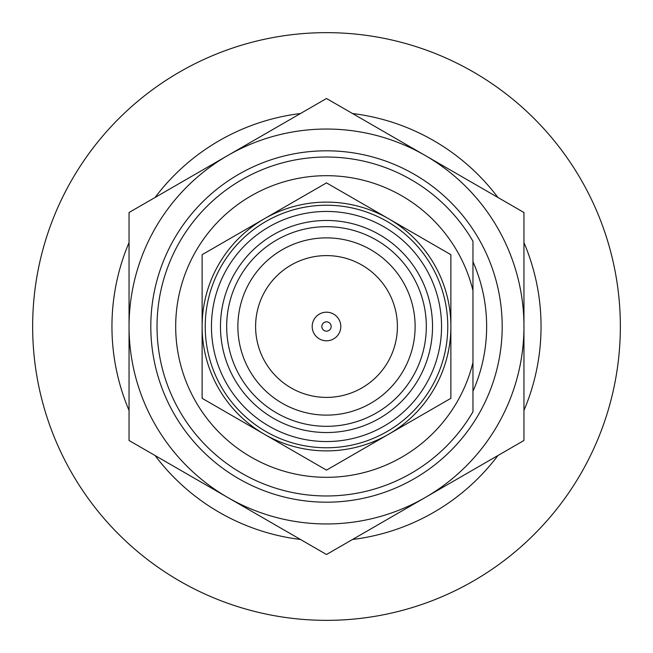 <?xml version="1.0" encoding="UTF-8"?>
<svg xmlns="http://www.w3.org/2000/svg" width="653" height="653" viewBox="0 0 653 653"><rect width="100%" height="100%" fill="white"/><g stroke="black" fill="none" stroke-linecap="round" stroke-linejoin="round"><path stroke-width="0.98" d="M620.35 326.5A293.85 293.85 0 0 1 326.5 620.35A293.85 293.85 0 0 1 32.65 326.5A293.85 293.85 0 0 1 326.5 32.65A293.85 293.85 0 0 1 620.35 326.5M447.77 326.5A121.27 121.27 0 0 1 326.5 447.77A121.27 121.27 0 0 1 205.23 326.5A121.27 121.27 0 0 1 326.5 205.23A121.27 121.27 0 0 1 447.77 326.5M441.55 326.5A115.05 115.05 0 0 1 326.5 441.55A115.05 115.05 0 0 1 211.45 326.5A115.05 115.05 0 0 1 326.5 211.45A115.05 115.05 0 0 1 441.55 326.5M432.531 326.5A106.031 106.031 0 0 0 326.5 220.469A106.031 106.031 0 0 0 220.469 326.5A106.031 106.031 0 0 0 326.5 432.531A106.031 106.031 0 0 0 432.531 326.5M426.319 326.5A99.819 99.819 0 0 0 326.5 226.681A99.819 99.819 0 0 0 226.681 326.5A99.819 99.819 0 0 0 326.5 426.319A99.819 99.819 0 0 0 426.319 326.5M415.12 326.5A88.62 88.62 0 0 0 326.5 237.88A88.62 88.62 0 0 0 237.88 326.5A88.62 88.62 0 0 0 326.5 415.12A88.62 88.62 0 0 0 415.12 326.5M397.399 326.5A70.899 70.899 0 0 1 326.5 397.399A70.899 70.899 0 0 1 255.601 326.5A70.899 70.899 0 0 1 326.5 255.601A70.899 70.899 0 0 1 397.399 326.5M340.801 326.5A14.301 14.301 0 0 1 326.5 340.801A14.301 14.301 0 0 1 312.199 326.5A14.301 14.301 0 0 1 326.5 312.199A14.301 14.301 0 0 1 340.801 326.5M331.161 326.5A4.661 4.661 0 0 1 326.5 331.161A4.661 4.661 0 0 1 321.839 326.5A4.661 4.661 0 0 1 326.5 321.839A4.661 4.661 0 0 1 331.161 326.5M472.96 391.269L472.96 261.731A160.14 160.14 0 0 1 472.96 391.269M472.96 290.528L472.96 241.235A169.47 169.47 0 0 0 217.408 196.806A169.47 169.47 0 0 0 217.408 456.194A169.47 169.47 0 0 0 472.96 411.765L472.96 362.472A150.81 150.81 0 0 1 240.859 450.635A150.81 150.81 0 0 1 240.859 202.365A150.81 150.81 0 0 1 472.96 290.528M326.5 182.881L450.88 254.686L450.88 398.314L326.5 470.119L202.12 398.314L202.12 254.686L326.5 182.881M388.69 218.779A124.38 124.38 0 0 1 388.69 434.221A124.38 124.38 0 0 1 202.12 326.5A124.38 124.38 0 0 1 388.69 218.779M129.049 242.557A214.559 214.559 0 0 0 129.049 410.443M155.079 455.533A214.559 214.559 0 0 0 300.47 539.476M352.53 539.476A214.559 214.559 0 0 0 497.921 455.533M523.951 410.443A214.559 214.559 0 0 0 523.951 242.557M497.921 197.467A214.559 214.559 0 0 0 352.53 113.524M300.47 113.524A214.559 214.559 0 0 0 155.079 197.467M150.81 326.5A175.69 175.69 0 0 1 326.5 150.81A175.69 175.69 0 0 1 502.19 326.5A175.69 175.69 0 0 1 326.5 502.19A175.69 175.69 0 0 1 150.81 326.5M129.049 326.5A197.451 197.451 0 0 0 425.225 497.504A197.451 197.451 0 0 0 425.225 155.496A197.451 197.451 0 0 0 129.049 326.5L129.049 440.497L326.5 554.503L523.951 440.497L523.951 212.503L326.5 98.497L129.049 212.503L129.049 326.5"/></g></svg>
